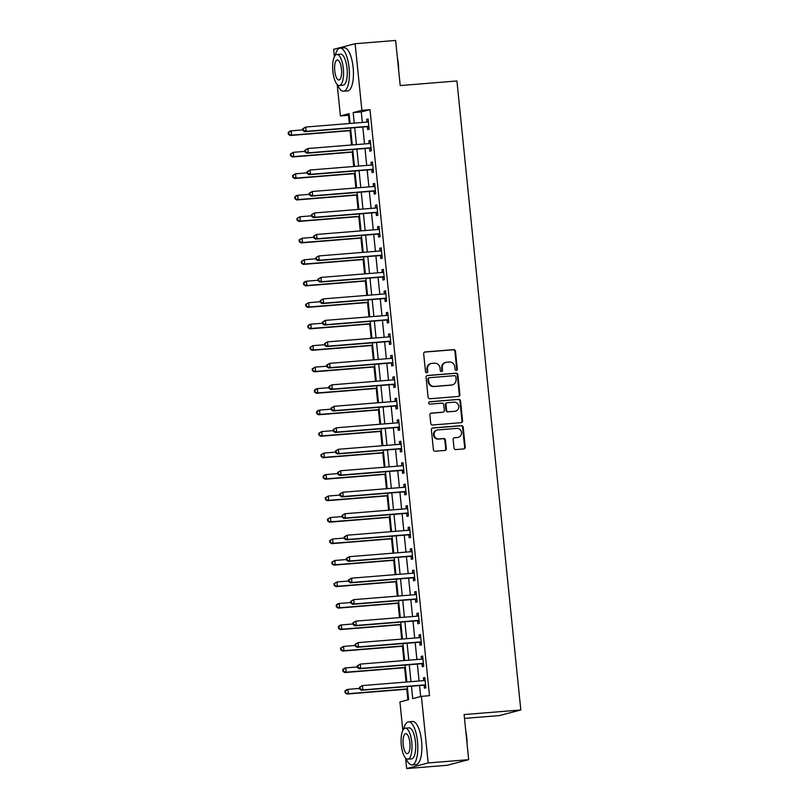 <?xml version="1.0" encoding="UTF-8"?>
<svg xmlns="http://www.w3.org/2000/svg" width="809" height="809" viewBox="0 0 809 809"><rect width="100%" height="100%" fill="white"/><g stroke="black" fill="none" stroke-linecap="round" stroke-linejoin="round"><path stroke-width="1.21" d="M456.306 370.391A1.193 1.112 75.4 0 0 457.307 369.116L455.487 351.197A1.699 1.598 75.4 0 0 453.718 349.64L425.089 351.945A1.699 1.598 75.4 0 0 423.673 353.766L425.494 371.685A1.193 1.112 75.4 0 0 426.909 372.747A1.193 1.112 75.4 0 0 427.718 371.503L427.486 369.187A5.43 5.097 75.4 0 1 432.026 363.383L434.413 363.19A5.43 5.097 75.4 0 1 440.045 368.176L440.288 370.492A1.193 1.112 75.4 0 0 441.694 371.553A1.193 1.112 75.4 0 0 442.513 370.31L442.28 367.994A5.43 5.097 75.4 0 1 446.821 362.189L449.207 361.987A5.43 5.097 75.4 0 1 454.84 366.983L455.073 369.298A1.193 1.112 75.4 0 0 456.306 370.391M456.185 370.391A1.193 1.112 75.4 0 0 456.721 369.268L454.901 351.349A1.699 1.598 75.4 0 0 453.141 349.791L424.553 352.097M426.606 372.777A1.193 1.112 75.4 0 0 427.142 371.655L426.899 369.339L427.486 369.187M441.401 371.584A1.193 1.112 75.4 0 0 441.926 370.461L441.694 368.146L442.28 367.994M454.011 448.004A1.699 1.598 75.4 0 0 455.77 449.561L463.8 448.914A1.699 1.598 75.4 0 0 465.226 447.094L463.203 427.192A1.699 1.598 75.4 0 0 461.443 425.635L432.815 427.941A1.699 1.598 75.4 0 0 431.389 429.761L433.412 449.662A1.699 1.598 75.4 0 0 435.171 451.22L444.879 450.441A1.699 1.598 75.4 0 0 446.295 448.621L445.435 440.106A1.699 1.598 75.4 0 0 443.666 438.549L438.862 438.933A4.541 4.257 75.4 0 1 437.254 430.024A4.541 4.257 75.4 0 1 437.942 429.913L456.792 428.386A4.541 4.257 75.4 0 1 458.39 437.295A4.541 4.257 75.4 0 1 457.702 437.416L454.567 437.669A1.699 1.598 75.4 0 0 453.141 439.479L454.011 448.004M334.38 56.721L333.632 49.329L355.121 43.716L395.631 40.45L400.212 85.562L456.923 80.981L520.814 709.978L464.103 714.559L468.684 759.671L428.173 762.938L406.684 768.55L405.633 758.144M355.121 43.716L361.886 110.317L353.169 112.593L354.241 123.12M411.437 686.214L412.701 698.622L421.408 696.347L429.508 695.689L369.986 109.66L361.886 110.317M421.408 696.347L428.173 762.938M458.481 396.45A1.699 1.598 75.4 0 0 459.896 394.63L457.874 374.729A1.699 1.598 75.4 0 0 456.114 373.171L427.486 375.477A1.699 1.598 75.4 0 0 426.06 377.297L428.082 397.199A1.699 1.598 75.4 0 0 429.842 398.756L458.481 396.45M460.533 400.961L462.556 420.862A1.699 1.598 75.4 0 1 461.14 422.682L432.512 424.988A1.699 1.598 75.4 0 1 430.752 423.431L429.882 414.916A1.699 1.598 75.4 0 1 431.298 413.096L442.917 412.165A1.699 1.598 75.4 0 0 444.333 410.345L443.757 404.692A1.699 1.598 75.4 0 0 441.997 403.135L429.913 404.116A1.193 1.112 75.4 0 1 429.488 401.78A1.193 1.112 75.4 0 1 429.67 401.749L458.774 399.403A1.699 1.598 75.4 0 1 460.533 400.961L459.957 401.112L461.979 421.014L462.556 420.862M369.986 109.66L361.269 111.935L362.341 122.472M362.806 127.023L364.525 143.951M364.99 148.512L366.71 165.43M367.175 169.991L368.894 186.919M369.349 191.47L371.068 208.398M371.533 212.959L373.252 229.877M373.718 234.438L375.437 251.366M375.902 255.917L377.621 272.845M378.076 277.406L379.795 294.324M380.26 298.885L381.979 315.813M382.445 320.364L384.164 337.292M384.629 341.843L386.348 358.771M386.813 363.332L388.532 380.26M388.987 384.811L390.707 401.739M391.172 406.29L392.891 423.218M393.356 427.779L395.075 444.707M395.54 449.258L397.259 466.186M397.715 470.737L399.444 487.665M399.899 492.226L401.618 509.144M402.083 513.705L403.802 530.633M404.267 535.184L405.987 552.112M406.452 556.673L408.171 573.591M408.626 578.152L410.345 595.08M410.81 599.631L412.529 616.559M412.994 621.12L414.714 638.038M415.179 642.599L416.898 659.527M417.363 664.078L419.082 681.006M419.537 685.567L420.66 696.549M367.407 126.871L367.691 129.662L369.147 129.288L368.095 118.974L366.649 119.348L366.922 122.098M369.592 148.35L369.875 151.141L371.331 150.767L370.279 140.453L368.833 140.837L369.106 143.587M371.776 169.829L372.059 172.63L373.515 172.246L372.464 161.942L371.007 162.316L371.291 165.066M373.96 191.318L374.243 194.109L375.689 193.735L374.648 183.421L373.192 183.795L373.475 186.545M376.134 212.797L376.428 215.588L377.874 215.214L376.832 204.899L375.376 205.284L375.659 208.024M378.319 234.276L378.602 237.077L380.058 236.693L379.006 226.389L377.56 226.763L377.833 229.513M380.503 255.765L380.786 258.556L382.242 258.182L381.191 247.867L379.745 248.242L380.018 250.992M382.687 277.244L382.97 280.035L384.417 279.661L383.375 269.346L381.919 269.731L382.202 272.471M384.872 298.723L385.155 301.524L386.601 301.14L385.559 290.836L384.103 291.21L384.386 293.96M387.046 320.212L387.329 323.003L388.785 322.629L387.733 312.314L386.287 312.689L386.56 315.439M389.23 341.691L389.513 344.482L390.969 344.108L389.918 333.793L388.472 334.178L388.745 336.918M391.414 363.17L391.698 365.971L393.154 365.587L392.102 355.272L390.646 355.657L390.929 358.407M393.599 384.649L393.882 387.45L395.328 387.066L394.286 376.761L392.83 377.136L393.113 379.886M395.773 406.138L396.066 408.929L397.512 408.555L396.471 398.24L395.014 398.625L395.298 401.365M397.957 427.617L398.24 430.418L399.697 430.034L398.645 419.719L397.199 420.104L397.472 422.854M400.142 449.096L400.425 451.897L401.881 451.513L400.829 441.208L399.383 441.583L399.656 444.333M402.326 470.585L402.609 473.376L404.055 473.002L403.013 462.687L401.557 463.072L401.84 465.812M404.51 492.064L404.793 494.855L406.239 494.481L405.198 484.166L403.742 484.551L404.025 487.301M406.684 513.543L406.967 516.344L408.424 515.96L407.372 505.655L405.926 506.029L406.199 508.78M408.869 535.032L409.152 537.823L410.608 537.449L409.556 527.134L408.11 527.508L408.383 530.259M411.053 556.511L411.336 559.302L412.792 558.928L411.741 548.613L410.284 548.998L410.567 551.748M413.237 577.99L413.52 580.791L414.966 580.407L413.925 570.102L412.469 570.476L412.752 573.227M415.421 599.479L415.705 602.27L417.151 601.896L416.109 591.581L414.653 591.955L414.936 594.706M417.596 620.958L417.879 623.749L419.335 623.375L418.283 613.06L416.837 613.444L417.11 616.185M419.78 642.437L420.063 645.238L421.519 644.854L420.468 634.549L419.022 634.923L419.295 637.674M421.964 663.926L422.247 666.717L423.704 666.343L422.652 656.028L421.196 656.402L421.479 659.153M424.149 685.405L424.432 688.196L425.878 687.822L424.836 677.507L423.38 677.891L423.663 680.632M349.245 115.07L348.497 115.272L349.336 123.524M350.064 130.674L351.521 145.003M352.239 152.153L353.695 166.482M354.423 173.642L355.879 187.971M356.607 195.121L358.063 209.45M358.791 216.6L360.248 230.929M360.966 238.079L362.422 252.418M363.15 259.568L364.606 273.897M365.334 281.047L366.79 295.376M367.519 302.526L368.975 316.855M369.703 324.015L371.159 338.344M371.877 345.494L373.333 359.823M374.061 366.973L375.518 381.302M376.246 388.462L377.702 402.791M378.43 409.941L379.886 424.27M380.604 431.419L382.06 445.749M382.788 452.909L384.245 467.238M384.973 474.387L386.429 488.717M387.157 495.866L388.613 510.196M389.341 517.356L390.798 531.685M391.516 538.834L392.972 553.164M393.7 560.313L395.156 574.643M395.884 581.792L397.34 596.132M398.068 603.281L399.525 617.611M400.253 624.76L401.699 639.09M402.427 646.239L403.883 660.579M404.611 667.728L406.067 682.058M406.796 689.207L407.878 699.876M464.497 718.402L499.325 715.591L520.814 709.978M468.684 759.671L447.195 765.284L406.684 768.55M402.811 730.396L399.919 701.959L408.636 699.684L407.301 686.548M348.497 115.272L340.397 115.92L337.201 84.47M350.105 123.464L349.104 113.654L340.397 115.92M406.836 681.997L405.117 665.069M404.652 660.508L402.933 643.59M402.467 639.029L400.748 622.101M400.293 617.55L398.574 600.622M398.109 596.061L396.39 579.143M395.925 574.582L394.205 557.654M393.74 553.103L392.021 536.175M391.566 531.614L389.847 514.696M389.382 510.135L387.663 493.207M387.198 488.656L385.478 471.728M385.013 467.177L383.294 450.249M382.829 445.688L381.11 428.76M380.655 424.209L378.936 407.281M378.47 402.73L376.751 385.802M376.286 381.241L374.567 364.323M374.102 359.762L372.383 342.834M371.928 338.283L370.198 321.355M369.743 316.794L368.024 299.876M367.559 295.315L365.84 278.387M365.375 273.836L363.656 256.908M363.19 252.347L361.471 235.429M361.016 230.868L359.297 213.94M358.832 209.389L357.113 192.461M356.648 187.9L354.929 170.982M354.463 166.421L352.744 149.493M352.279 144.942L350.56 128.014M354.706 127.68L356.425 144.609M356.89 149.159L358.609 166.088M359.065 170.648L360.784 187.567M361.249 192.127L362.968 209.056M363.433 213.606L365.152 230.535M365.617 235.095L367.337 252.014M367.802 256.574L369.521 273.503M369.976 278.053L371.695 294.982M372.16 299.542L373.879 316.461M374.345 321.021L376.064 337.95M376.529 342.5L378.248 359.429M378.703 363.979L380.422 380.908M380.887 385.468L382.606 402.397M383.072 406.947L384.791 423.876M385.256 428.426L386.975 445.354M387.44 449.915L389.159 466.844M389.614 471.394L391.334 488.323M391.799 492.873L393.518 509.801M393.983 514.362L395.702 531.28M396.167 535.841L397.886 552.769M398.341 557.32L400.061 574.248M400.526 578.809L402.245 595.727M402.71 600.288L404.429 617.216M404.894 621.767L406.614 638.695M407.079 643.256L408.798 660.174M409.253 664.735L410.972 681.663M361.269 111.935L353.169 112.593M366.649 119.348L368.125 119.236M368.833 140.837L370.31 140.715M371.007 162.316L372.494 162.194M373.192 183.795L374.668 183.683M375.376 205.284L376.852 205.162M377.56 226.763L379.037 226.641M379.745 248.242L381.221 248.13M381.919 269.731L383.405 269.609M384.103 291.21L385.58 291.088M386.287 312.689L387.764 312.577M388.472 334.178L389.948 334.056M390.646 355.657L392.132 355.535M392.83 377.136L394.307 377.014M395.014 398.625L396.491 398.503M397.199 420.104L398.675 419.982M399.383 441.583L400.859 441.461M401.557 463.072L403.044 462.95M403.742 484.551L405.218 484.429M405.926 506.029L407.402 505.908M408.11 527.508L409.587 527.397M410.284 548.998L411.771 548.876M412.469 570.476L413.945 570.355M414.653 591.955L416.129 591.844M416.837 613.444L418.314 613.323M419.022 634.923L420.498 634.802M421.196 656.402L422.682 656.291M423.38 677.891L424.856 677.77M445.992 362.321L445.415 362.472A5.43 5.097 75.4 0 0 441.694 368.146M431.197 363.514L430.621 363.666A5.43 5.097 75.4 0 0 426.899 369.339M458.43 396.45A1.699 1.598 75.4 0 0 459.31 394.782L457.287 374.88A1.699 1.598 75.4 0 0 455.528 373.323L426.94 375.629M455.831 376.761A1.193 1.112 75.4 0 0 454.597 375.669L429.468 377.702A1.193 1.112 75.4 0 0 428.477 378.976L428.73 381.413A5.43 5.097 75.4 0 0 434.362 386.409L451.543 385.013A5.43 5.097 75.4 0 0 456.084 379.209L455.831 376.761M428.891 377.854A1.193 1.112 75.4 0 0 427.9 379.128L428.477 378.976M452.362 384.882L451.786 385.033A5.43 5.097 75.4 0 1 450.957 385.165L433.786 386.56A5.43 5.097 75.4 0 1 428.143 381.565L427.9 379.128M461.1 422.682A1.699 1.598 75.4 0 0 461.979 421.014M430.762 413.247L442.331 412.317A1.699 1.598 75.4 0 0 442.594 412.266L443.17 412.115M429.225 401.891L458.774 399.403M454.961 411.184A4.541 4.257 75.4 0 0 458.703 405.966A4.541 4.257 75.4 0 0 454.041 402.164L447.407 402.7A1.699 1.598 75.4 0 0 445.981 404.51L446.558 410.163A1.699 1.598 75.4 0 0 448.317 411.72L454.385 411.336A4.541 4.257 75.4 0 0 455.073 411.225L455.649 411.073M446.821 402.852A1.699 1.598 75.4 0 0 445.405 404.662L445.981 404.51M454.385 411.336L447.741 411.872A1.699 1.598 75.4 0 1 445.981 410.315L445.405 404.662M459.957 401.112A1.699 1.598 75.4 0 0 458.197 399.555M458.39 437.295L457.813 437.447A4.541 4.257 75.4 0 1 457.125 437.568L454.021 437.811M437.254 430.024L436.668 430.176A4.541 4.257 75.4 0 0 438.276 439.085L438.862 438.933M444.839 450.441A1.699 1.598 75.4 0 0 445.719 448.773L444.849 440.258A1.699 1.598 75.4 0 0 443.089 438.7L438.276 439.085M463.759 448.914A1.699 1.598 75.4 0 0 464.639 447.246L462.617 427.344A1.699 1.598 75.4 0 0 460.857 425.787L432.269 428.092M302.819 129.895L291.179 130.836L291.614 135.133L290.158 135.507L350.833 130.613M288.934 134.122L288.762 132.403L288.186 132.555L288.358 134.274L291.614 135.133L350.803 130.35M288.186 132.555L289.723 131.21L291.179 130.836L288.762 132.403M290.158 135.507L288.358 134.274M302.708 128.773L302.879 130.482L303.456 130.33L303.284 128.621L302.708 128.773L305.691 127.043L367.599 122.048A1.729 1.618 75.4 0 0 368.186 121.876L368.388 121.765M303.284 128.621L305.691 127.043L306.136 131.341L304.68 131.715L366.578 126.72A1.729 1.618 75.4 0 1 367.195 126.801L368.955 127.377M368.864 126.487L368.651 126.416A1.729 1.618 75.4 0 0 368.034 126.346L306.136 131.341L303.456 130.33M367.043 122.088L368.348 121.401M302.879 130.482L304.68 131.715M305.003 151.374L293.354 152.314L293.788 156.612L292.342 156.986L353.007 152.092M291.119 155.611L290.947 153.892L290.36 154.044L290.542 155.753L293.788 156.612L352.987 151.829M290.36 154.044L293.354 152.314L290.947 153.892M292.342 156.986L290.542 155.753M307.177 172.853L295.538 173.793L295.973 178.091L294.527 178.476L355.191 173.571M293.303 177.09L293.131 175.371L292.545 175.523L292.716 177.242L295.973 178.091L355.161 173.318M292.545 175.523L295.538 173.793L293.131 175.371M294.527 178.476L292.716 177.242M309.362 194.342L297.722 195.282L298.157 199.58L296.701 199.954L357.376 195.06M295.487 198.569L295.305 196.85L294.729 197.002L294.901 198.721L298.157 199.58L357.345 194.797M294.729 197.002L296.266 195.657L297.722 195.282L295.305 196.85M296.701 199.954L294.901 198.721M304.882 150.252L305.064 151.971L305.64 151.819L305.468 150.1L304.882 150.252L307.875 148.522L369.774 143.527A1.729 1.618 75.4 0 0 370.37 143.355L370.562 143.254M305.468 150.1L307.875 148.522L308.31 152.82L306.864 153.204L368.762 148.209A1.729 1.618 75.4 0 1 369.379 148.28L371.139 148.866M371.048 147.976L370.835 147.905A1.729 1.618 75.4 0 0 370.209 147.825L308.31 152.82L305.64 151.819M369.217 143.577L370.532 142.88M305.064 151.971L306.864 153.204M307.066 171.73L307.238 173.45L307.824 173.298L307.653 171.579L307.066 171.73L310.059 170.011L371.958 165.016A1.729 1.618 75.4 0 0 372.555 164.834L372.747 164.733M307.653 171.579L310.059 170.011L310.494 174.309L309.048 174.683L370.947 169.688A1.729 1.618 75.4 0 1 371.564 169.759L373.313 170.345M373.222 169.455L373.01 169.384A1.729 1.618 75.4 0 0 372.393 169.303L310.494 174.309L307.824 173.298M371.402 165.056L372.706 164.358M307.238 173.45L309.048 174.683M309.25 193.209L309.422 194.929L310.009 194.777L309.827 193.058L309.25 193.209L312.244 191.49L374.142 186.495A1.729 1.618 75.4 0 0 374.729 186.323L374.931 186.212M309.827 193.058L312.244 191.49L312.678 195.788L311.222 196.162L373.121 191.167A1.729 1.618 75.4 0 1 373.748 191.248L375.497 191.824M375.406 190.934L375.194 190.863A1.729 1.618 75.4 0 0 374.577 190.793L312.678 195.788L310.009 194.777M373.586 186.535L374.891 185.848M309.422 194.929L311.222 196.162M311.546 215.821L299.906 216.761L300.341 221.059L298.885 221.433L359.56 216.539M297.661 220.048L297.49 218.339L296.913 218.481L297.085 220.2L300.341 221.059L359.53 216.276M296.913 218.481L299.906 216.761L297.49 218.339M298.885 221.433L297.085 220.2M311.435 214.698L311.607 216.418L312.183 216.266L312.011 214.547L311.435 214.698L314.428 212.969L376.327 207.974A1.729 1.618 75.4 0 0 376.913 207.802L377.115 207.701M312.011 214.547L314.428 212.969L314.863 217.267L313.407 217.651L375.305 212.646A1.729 1.618 75.4 0 1 375.922 212.727L377.682 213.313M377.591 212.413L377.378 212.342A1.729 1.618 75.4 0 0 376.761 212.271L314.863 217.267L312.183 216.266M375.77 208.024L377.075 207.326M311.607 216.418L313.407 217.651M397.381 57.702A21.105 7.22 85.4 0 1 398.331 63.85A21.105 7.22 85.4 0 1 398.645 70.161M398.149 65.296A21.631 7.402 -94.6 0 0 398.018 63.84A21.631 7.402 -94.6 0 0 397.856 62.404M337.636 84.874A21.631 7.402 -94.6 0 0 343.562 91.245A21.631 7.402 -94.6 0 0 349.083 67.794A21.631 7.402 -94.6 0 0 340.083 48.136A21.631 7.402 -94.6 0 0 335.25 55.376M343.562 91.245L347.617 90.921A21.631 7.402 -94.6 0 0 353.139 67.471A21.631 7.402 -94.6 0 0 344.138 47.802L340.083 48.136M336.847 54.466L340.569 54.163A15.573 5.329 85.4 0 1 347.051 68.32A15.573 5.329 85.4 0 1 343.077 85.208L339.355 85.511A15.573 5.329 -94.6 0 0 343.329 68.623A15.573 5.329 -94.6 0 0 336.847 54.466A15.573 5.329 -94.6 0 0 332.873 71.354A15.573 5.329 -94.6 0 0 339.355 85.511M334.734 70.868A10.032 3.438 -94.6 0 0 338.91 79.99A10.032 3.438 -94.6 0 0 341.469 69.109A10.032 3.438 -94.6 0 0 337.292 59.987A10.032 3.438 -94.6 0 0 334.734 70.868M465.812 731.387A21.105 7.22 85.4 0 1 466.763 737.525A21.105 7.22 85.4 0 1 467.076 743.835M466.581 738.971A21.631 7.402 -94.6 0 0 466.449 737.525A21.631 7.402 -94.6 0 0 466.287 736.079M406.067 758.549A21.631 7.402 -94.6 0 0 411.993 764.92A21.631 7.402 -94.6 0 0 417.515 741.469A21.631 7.402 -94.6 0 0 408.515 721.81A21.631 7.402 -94.6 0 0 403.681 729.051M411.993 764.92L416.048 764.596A21.631 7.402 -94.6 0 0 421.57 741.145A21.631 7.402 -94.6 0 0 412.57 721.486L408.515 721.81M405.279 728.151L409 727.847A15.573 5.329 85.4 0 1 415.482 742.005A15.573 5.329 85.4 0 1 411.508 758.893L407.787 759.186A15.573 5.329 -94.6 0 0 411.761 742.308A15.573 5.329 -94.6 0 0 405.279 728.151A15.573 5.329 -94.6 0 0 401.304 745.028A15.573 5.329 -94.6 0 0 407.787 759.186M403.155 744.543A10.032 3.438 -94.6 0 0 407.332 753.675A10.032 3.438 -94.6 0 0 409.9 742.793A10.032 3.438 -94.6 0 0 405.724 733.662A10.032 3.438 -94.6 0 0 403.155 744.543M313.73 237.3L302.081 238.24L302.526 242.538L301.069 242.922L361.734 238.018M299.846 241.537L299.674 239.818L299.097 239.97L299.269 241.689L302.526 242.538L361.714 237.765M299.097 239.97L302.081 238.24L299.674 239.818M301.069 242.922L299.269 241.689M315.914 258.789L304.265 259.729L304.7 264.017L303.254 264.401L363.919 259.507M302.03 263.016L301.858 261.297L301.272 261.449L301.454 263.168L304.7 264.017L363.898 259.244M301.272 261.449L304.265 259.729L301.858 261.297M303.254 264.401L301.454 263.168M318.089 280.268L306.449 281.208L306.884 285.506L305.438 285.88L366.103 280.986M304.214 284.495L304.042 282.776L303.456 282.928L303.628 284.647L306.884 285.506L366.072 280.723M303.456 282.928L304.993 281.583L306.449 281.208L304.042 282.776M305.438 285.88L303.628 284.647M320.273 301.747L308.633 302.687L309.068 306.985L307.612 307.369L368.287 302.465M306.399 305.984L306.217 304.265L305.64 304.417L305.812 306.136L309.068 306.985L368.257 302.212M305.64 304.417L308.633 302.687L306.217 304.265M307.612 307.369L305.812 306.136M322.457 323.236L310.818 324.176L311.253 328.464L309.796 328.848L370.471 323.954M308.573 327.463L308.401 325.744L307.824 325.896L307.996 327.615L311.253 328.464L370.441 323.691M307.824 325.896L309.362 324.551L310.818 324.176L308.401 325.744M309.796 328.848L307.996 327.615M313.609 236.177L313.791 237.897L314.367 237.745L314.195 236.026L313.609 236.177L316.602 234.458L378.501 229.453A1.729 1.618 75.4 0 0 379.097 229.281L379.29 229.18M314.195 236.026L316.602 234.458L317.037 238.746L315.591 239.13L377.49 234.135A1.729 1.618 75.4 0 1 378.106 234.206L379.866 234.792M379.775 233.902L379.563 233.831A1.729 1.618 75.4 0 0 378.946 233.75L317.037 238.746L314.367 237.745M377.945 229.503L379.259 228.805M313.791 237.897L315.591 239.13M315.793 257.656L315.965 259.376L316.552 259.224L316.38 257.505L315.793 257.656L318.786 255.937L380.685 250.942A1.729 1.618 75.4 0 0 381.282 250.77L381.474 250.659M316.38 257.505L318.786 255.937L319.221 260.235L317.775 260.609L379.674 255.614A1.729 1.618 75.4 0 1 380.291 255.695L382.05 256.271M381.959 255.381L381.737 255.31A1.729 1.618 75.4 0 0 381.12 255.239L319.221 260.235L316.552 259.224M380.129 250.982L381.433 250.294M315.965 259.376L317.775 260.609M317.977 279.145L318.149 280.865L318.736 280.713L318.554 278.994L317.977 279.145L320.971 277.416L382.869 272.421A1.729 1.618 75.4 0 0 383.466 272.249L383.658 272.148M318.554 278.994L320.971 277.416L321.406 281.714L319.949 282.098L381.858 277.093A1.729 1.618 75.4 0 1 382.475 277.174L384.224 277.75M384.133 276.86L383.921 276.789A1.729 1.618 75.4 0 0 383.304 276.718L321.406 281.714L318.736 280.713M382.313 272.471L383.618 271.773M318.149 280.865L319.949 282.098M320.162 300.624L320.334 302.344L320.91 302.192L320.738 300.473L320.162 300.624L323.155 298.905L385.054 293.9A1.729 1.618 75.4 0 0 385.64 293.728L385.842 293.627M320.738 300.473L323.155 298.905L323.59 303.193L322.134 303.577L384.032 298.582A1.729 1.618 75.4 0 1 384.649 298.652L386.409 299.239M386.318 298.349L386.105 298.278A1.729 1.618 75.4 0 0 385.488 298.197L323.59 303.193L320.91 302.192M384.497 293.95L385.802 293.252M320.334 302.344L322.134 303.577M322.346 322.103L322.518 323.822L323.094 323.671L322.922 321.952L322.346 322.103L325.329 320.384L387.238 315.389A1.729 1.618 75.4 0 0 387.824 315.217L388.027 315.106M322.922 321.952L325.329 320.384L325.774 324.682L324.318 325.056L386.217 320.061A1.729 1.618 75.4 0 1 386.833 320.131L388.593 320.718M388.502 319.828L388.29 319.757A1.729 1.618 75.4 0 0 387.673 319.686L325.774 324.682L323.094 323.671M386.682 315.429L387.986 314.741M322.518 323.822L324.318 325.056M324.642 344.715L312.992 345.655L313.427 349.953L311.981 350.327L372.646 345.433M310.757 348.942L310.585 347.223L309.999 347.374L310.181 349.094L313.427 349.953L372.625 345.17M309.999 347.374L312.992 345.655L310.585 347.223M311.981 350.327L310.181 349.094M324.52 343.592L324.702 345.312L325.279 345.16L325.107 343.441L324.52 343.592L327.514 341.863L389.412 336.868A1.729 1.618 75.4 0 0 390.009 336.696L390.201 336.595M325.107 343.441L327.514 341.863L327.948 346.161L326.502 346.545L388.401 341.54A1.729 1.618 75.4 0 1 389.018 341.62L390.777 342.197M390.686 341.307L390.474 341.236A1.729 1.618 75.4 0 0 389.847 341.165L327.948 346.161L325.279 345.16M388.856 336.908L390.171 336.22M324.702 345.312L326.502 346.545M326.816 366.194L315.176 367.134L315.611 371.432L314.165 371.816L374.83 366.912M312.941 370.431L312.77 368.712L312.183 368.864L312.355 370.583L315.611 371.432L374.81 366.659M312.183 368.864L315.176 367.134L312.77 368.712M314.165 371.816L312.355 370.583M326.705 365.071L326.876 366.79L327.463 366.639L327.291 364.92L326.705 365.071L329.698 363.342L391.596 358.347A1.729 1.618 75.4 0 0 392.193 358.175L392.385 358.074M327.291 364.92L329.698 363.342L330.133 367.64L328.687 368.024L390.585 363.029A1.729 1.618 75.4 0 1 391.202 363.099L392.952 363.686M392.871 362.796L392.648 362.725A1.729 1.618 75.4 0 0 392.031 362.644L330.133 367.64L327.463 366.639M391.04 358.397L392.345 357.699M326.876 366.79L328.687 368.024M329 387.683L317.361 388.623L317.795 392.911L316.339 393.295L377.014 388.401M315.126 391.91L314.944 390.191L314.367 390.342L314.539 392.062L317.795 392.911L376.984 388.138M314.367 390.342L315.904 388.998L317.361 388.623L314.944 390.191M316.339 393.295L314.539 392.062M328.889 386.55L329.061 388.269L329.647 388.118L329.465 386.399L328.889 386.55L331.882 384.831L393.781 379.836A1.729 1.618 75.4 0 0 394.367 379.664L394.57 379.552M329.465 386.399L331.882 384.831L332.317 389.129L330.861 389.503L392.759 384.508A1.729 1.618 75.4 0 1 393.386 384.578L395.136 385.165M395.045 384.275L394.832 384.204A1.729 1.618 75.4 0 0 394.216 384.133L332.317 389.129L329.647 388.118M393.225 379.876L394.529 379.188M329.061 388.269L330.861 389.503M331.184 409.162L319.545 410.102L319.98 414.4L318.524 414.774L379.199 409.88M317.3 413.389L317.128 411.67L316.552 411.821L316.724 413.541L319.98 414.4L379.168 409.617M316.552 411.821L318.089 410.476L319.545 410.102L317.128 411.67M318.524 414.774L316.724 413.541M331.073 408.039L331.245 409.758L331.821 409.607L331.65 407.888L331.073 408.039L334.066 406.31L395.965 401.315A1.729 1.618 75.4 0 0 396.552 401.143L396.754 401.042M331.65 407.888L334.066 406.31L334.501 410.608L333.045 410.982L394.944 405.987A1.729 1.618 75.4 0 1 395.561 406.067L397.32 406.644M397.229 405.754L397.017 405.683A1.729 1.618 75.4 0 0 396.4 405.612L334.501 410.608L331.821 409.607M395.409 401.355L396.713 400.667M331.245 409.758L333.045 410.982M333.369 430.641L321.719 431.581L322.164 435.879L320.708 436.253L381.373 431.359M319.484 434.878L319.312 433.159L318.736 433.311L318.908 435.03L322.164 435.879L381.352 431.096M318.736 433.311L321.719 431.581L319.312 433.159M320.708 436.253L318.908 435.03M333.247 429.518L333.429 431.237L334.006 431.086L333.834 429.367L333.247 429.518L336.241 427.789L398.139 422.794A1.729 1.618 75.4 0 0 398.736 422.622L398.928 422.52M333.834 429.367L336.241 427.789L336.675 432.087L335.229 432.471L397.128 427.476A1.729 1.618 75.4 0 1 397.745 427.546L399.504 428.133M399.413 427.243L399.201 427.172A1.729 1.618 75.4 0 0 398.584 427.091L336.675 432.087L334.006 431.086M397.583 422.844L398.898 422.146M333.429 431.237L335.229 432.471M335.553 452.13L323.903 453.06L324.338 457.358L322.892 457.742L383.557 452.838M321.669 456.357L321.497 454.638L320.91 454.789L321.092 456.509L324.338 457.358L383.537 452.585M320.91 454.789L323.903 453.06L321.497 454.638M322.892 457.742L321.092 456.509M335.432 450.997L335.604 452.716L336.19 452.565L336.018 450.846L335.432 450.997L338.425 449.278L400.324 444.283A1.729 1.618 75.4 0 0 400.92 444.101L401.112 443.999M336.018 450.846L338.425 449.278L338.86 453.576L337.414 453.95L399.312 448.955A1.729 1.618 75.4 0 1 399.929 449.025L401.689 449.612M401.598 448.722L401.375 448.651A1.729 1.618 75.4 0 0 400.758 448.57L338.86 453.576L336.19 452.565M399.767 444.323L401.072 443.625M335.604 452.716L337.414 453.95M337.727 473.609L326.088 474.549L326.523 478.847L325.076 479.221L385.741 474.327M323.853 477.836L323.681 476.117L323.094 476.268L323.266 477.988L326.523 478.847L385.711 474.064M323.094 476.268L324.631 474.923L326.088 474.549L323.681 476.117M325.076 479.221L323.266 477.988M339.911 495.088L328.272 496.028L328.707 500.326L327.251 500.7L387.926 495.806M326.037 499.325L325.855 497.606L325.279 497.757L325.451 499.477L328.707 500.326L387.895 495.543M325.279 497.757L328.272 496.028L325.855 497.606M327.251 500.7L325.451 499.477M342.096 516.567L330.456 517.507L330.891 521.805L329.435 522.189L390.11 517.285M328.211 520.804L328.039 519.085L327.463 519.236L327.635 520.956L330.891 521.805L390.08 517.032M327.463 519.236L330.456 517.507L328.039 519.085M329.435 522.189L327.635 520.956M344.28 538.056L332.63 538.996L333.065 543.294L331.619 543.668L392.284 538.774M330.396 542.283L330.224 540.564L329.637 540.715L329.819 542.434L333.065 543.294L392.264 538.511M329.637 540.715L332.63 538.996L330.224 540.564M331.619 543.668L329.819 542.434M346.454 559.535L334.815 560.475L335.25 564.773L333.804 565.147L394.468 560.253M332.58 563.762L332.408 562.053L331.821 562.204L332.003 563.913L335.25 564.773L394.448 559.99M331.821 562.204L334.815 560.475L332.408 562.053M333.804 565.147L332.003 563.913M348.639 581.014L336.999 581.954L337.434 586.252L335.978 586.636L396.653 581.732M334.764 585.251L334.582 583.532L334.006 583.683L334.178 585.403L337.434 586.252L396.622 581.479M334.006 583.683L336.999 581.954L334.582 583.532M335.978 586.636L334.178 585.403M350.823 602.503L339.183 603.443L339.618 607.741L338.162 608.115L398.837 603.221M336.948 606.73L336.766 605.011L336.19 605.162L336.362 606.881L339.618 607.741L398.807 602.958M336.19 605.162L337.727 603.817L339.183 603.443L336.766 605.011M338.162 608.115L336.362 606.881M353.007 623.982L341.358 624.922L341.803 629.22L340.346 629.594L401.011 624.7M339.123 628.209L338.951 626.49L338.374 626.641L338.546 628.36L341.803 629.22L400.991 624.437M338.374 626.641L339.911 625.296L341.358 624.922L338.951 626.49M340.346 629.594L338.546 628.36M355.191 645.461L343.542 646.401L343.977 650.699L342.531 651.083L403.195 646.179M341.307 649.698L341.135 647.979L340.549 648.13L340.731 649.849L343.977 650.699L403.175 645.926M340.549 648.13L343.542 646.401L341.135 647.979M342.531 651.083L340.731 649.849M337.616 472.486L337.788 474.205L338.374 474.054L338.192 472.335L337.616 472.486L340.609 470.757L402.508 465.762A1.729 1.618 75.4 0 0 403.104 465.59L403.297 465.478M338.192 472.335L340.609 470.757L341.044 475.055L339.588 475.429L401.497 470.433A1.729 1.618 75.4 0 1 402.113 470.514L403.863 471.091M403.772 470.201L403.56 470.13A1.729 1.618 75.4 0 0 402.943 470.059L341.044 475.055L338.374 474.054M401.952 465.802L403.256 465.114M337.788 474.205L339.588 475.429M339.8 493.965L339.972 495.684L340.549 495.533L340.377 493.814L339.8 493.965L342.794 492.236L404.692 487.24A1.729 1.618 75.4 0 0 405.279 487.069L405.481 486.967M340.377 493.814L342.794 492.236L343.228 496.534L341.772 496.918L403.671 491.923A1.729 1.618 75.4 0 1 404.288 491.993L406.047 492.58M405.956 491.69L405.744 491.619A1.729 1.618 75.4 0 0 405.127 491.538L343.228 496.534L340.549 495.533M404.136 487.291L405.44 486.593M339.972 495.684L341.772 496.918M341.985 515.444L342.156 517.163L342.733 517.012L342.561 515.293L341.985 515.444L344.968 513.725L406.876 508.73A1.729 1.618 75.4 0 0 407.463 508.548L407.665 508.446M342.561 515.293L344.968 513.725L345.413 518.023L343.956 518.397L405.855 513.402A1.729 1.618 75.4 0 1 406.472 513.472L408.232 514.059M408.141 513.169L407.928 513.098A1.729 1.618 75.4 0 0 407.311 513.017L345.413 518.023L342.733 517.012M406.32 508.77L407.625 508.072M342.156 517.163L343.956 518.397M344.159 536.933L344.341 538.642L344.917 538.491L344.745 536.782L344.159 536.933L347.152 535.204L409.051 530.208A1.729 1.618 75.4 0 0 409.647 530.037L409.839 529.925M344.745 536.782L347.152 535.204L347.587 539.502L346.141 539.876L408.039 534.88A1.729 1.618 75.4 0 1 408.656 534.961L410.416 535.538M410.325 534.648L410.112 534.577A1.729 1.618 75.4 0 0 409.496 534.506L347.587 539.502L344.917 538.491M408.494 530.249L409.809 529.561M344.341 538.642L346.141 539.876M346.343 558.412L346.515 560.131L347.101 559.98L346.93 558.261L346.343 558.412L349.336 556.683L411.235 551.687A1.729 1.618 75.4 0 0 411.832 551.516L412.024 551.414M346.93 558.261L349.336 556.683L349.771 560.981L348.325 561.365L410.224 556.359A1.729 1.618 75.4 0 1 410.841 556.44L412.59 557.027M412.509 556.137L412.287 556.056A1.729 1.618 75.4 0 0 411.67 555.985L349.771 560.981L347.101 559.98M410.679 551.738L411.983 551.04M346.515 560.131L348.325 561.365M348.527 579.891L348.699 581.61L349.286 581.459L349.104 579.74L348.527 579.891L351.521 578.172L413.419 573.166A1.729 1.618 75.4 0 0 414.006 572.994L414.208 572.893M349.104 579.74L351.521 578.172L351.955 582.46L350.499 582.844L412.398 577.848A1.729 1.618 75.4 0 1 413.025 577.919L414.774 578.506M414.683 577.616L414.471 577.545A1.729 1.618 75.4 0 0 413.854 577.464L351.955 582.46L349.286 581.459M412.863 573.217L414.168 572.519M348.699 581.61L350.499 582.844M350.712 601.37L350.884 603.089L351.46 602.938L351.288 601.218L350.712 601.37L353.705 599.651L415.604 594.655A1.729 1.618 75.4 0 0 416.19 594.484L416.392 594.372M351.288 601.218L353.705 599.651L354.14 603.949L352.684 604.323L414.582 599.327A1.729 1.618 75.4 0 1 415.199 599.408L416.959 599.985M416.868 599.095L416.655 599.024A1.729 1.618 75.4 0 0 416.038 598.953L354.14 603.949L351.46 602.938M415.047 594.696L416.352 594.008M350.884 603.089L352.684 604.323M352.886 622.859L353.068 624.578L353.644 624.427L353.472 622.708L352.886 622.859L355.879 621.13L417.778 616.134A1.729 1.618 75.4 0 0 418.374 615.962L418.566 615.861M353.472 622.708L355.879 621.13L356.324 625.428L354.868 625.812L416.766 620.806A1.729 1.618 75.4 0 1 417.383 620.887L419.143 621.474M419.052 620.574L418.84 620.503A1.729 1.618 75.4 0 0 418.223 620.432L356.324 625.428L353.644 624.427M417.222 616.185L418.536 615.487M353.068 624.578L354.868 625.812M355.07 644.338L355.252 646.057L355.829 645.906L355.657 644.186L355.07 644.338L358.063 642.619L419.962 637.613A1.729 1.618 75.4 0 0 420.559 637.441L420.751 637.34M355.657 644.186L358.063 642.619L358.498 646.907L357.052 647.291L418.951 642.295A1.729 1.618 75.4 0 1 419.568 642.366L421.327 642.953M421.236 642.063L421.014 641.992A1.729 1.618 75.4 0 0 420.397 641.911L358.498 646.907L355.829 645.906M419.406 637.664L420.72 636.966M355.252 646.057L357.052 647.291M357.366 666.95L345.726 667.89L346.161 672.178L344.715 672.562L405.38 667.668M343.491 671.177L343.319 669.458L342.733 669.609L342.905 671.328L346.161 672.178L405.349 667.405M342.733 669.609L344.27 668.264L345.726 667.89L343.319 669.458M344.715 672.562L342.905 671.328M357.254 665.817L357.426 667.536L358.013 667.385L357.831 665.665L357.254 665.817L360.248 664.098L422.146 659.102A1.729 1.618 75.4 0 0 422.743 658.931L422.935 658.819M357.831 665.665L360.248 664.098L360.683 668.396L359.226 668.77L421.135 663.774A1.729 1.618 75.4 0 1 421.752 663.855L423.501 664.432M423.41 663.542L423.198 663.471A1.729 1.618 75.4 0 0 422.581 663.4L360.683 668.396L358.013 667.385M421.59 659.143L422.895 658.455M357.426 667.536L359.226 668.77M359.55 688.429L347.91 689.369L348.345 693.667L346.889 694.041L407.564 689.147M345.676 692.656L345.494 690.937L344.917 691.088L345.089 692.807L348.345 693.667L407.534 688.884M344.917 691.088L346.454 689.743L347.91 689.369L345.494 690.937M346.889 694.041L345.089 692.807M359.439 687.306L359.611 689.025L360.197 688.874L360.015 687.154L359.439 687.306L362.432 685.577L424.331 680.581A1.729 1.618 75.4 0 0 424.917 680.409L425.119 680.308M360.015 687.154L362.432 685.577L362.867 689.875L361.411 690.259L423.309 685.253A1.729 1.618 75.4 0 1 423.926 685.334L425.686 685.911M425.595 685.021L425.382 684.95A1.729 1.618 75.4 0 0 424.765 684.879L362.867 689.875L360.197 688.874M423.774 680.622L425.079 679.934M359.611 689.025L361.411 690.259M456.721 369.268L457.307 369.116M427.142 371.655L427.718 371.503M441.926 370.461L442.513 370.31M424.583 352.077L425.089 351.945M453.141 349.791L453.718 349.64M454.901 351.349L455.487 351.197M426.98 375.609L427.486 375.477M455.528 373.323L456.114 373.171M457.287 374.88L457.874 374.729M459.31 394.782L459.896 394.63M428.143 381.565L428.73 381.413M433.786 386.56L434.362 386.409M450.957 385.165L451.543 385.013M442.331 412.317L442.917 412.165M445.981 410.315L446.558 410.163M447.741 411.872L448.317 411.72M454.061 437.8L454.567 437.669M457.125 437.568L457.702 437.416M443.089 438.7L443.666 438.549M444.849 440.258L445.435 440.106M445.719 448.773L446.295 448.621M432.309 428.072L432.815 427.941M460.857 425.787L461.443 425.635M462.617 427.344L463.203 427.192M464.639 447.246L465.226 447.094M368.651 126.416L367.195 126.801M368.034 126.346L366.578 126.72M368.186 121.876L367.488 122.058M370.835 147.905L369.379 148.28M370.209 147.825L368.762 148.209M370.37 143.355L369.673 143.537M373.01 169.384L371.564 169.759M372.393 169.303L370.947 169.688M372.555 164.834L371.857 165.016M375.194 190.863L373.748 191.248M374.577 190.793L373.121 191.167M374.729 186.323L374.041 186.505M377.378 212.342L375.922 212.727M376.761 212.271L375.305 212.646M376.913 207.802L376.215 207.984M379.563 233.831L378.106 234.206M378.946 233.75L377.49 234.135M379.097 229.281L378.4 229.463M381.737 255.31L380.291 255.695M381.12 255.239L379.674 255.614M381.282 250.77L380.584 250.952M383.921 276.789L382.475 277.174M383.304 276.718L381.858 277.093M383.466 272.249L382.768 272.431M386.105 298.278L384.649 298.652M385.488 298.197L384.032 298.582M385.64 293.728L384.953 293.91M388.29 319.757L386.833 320.131M387.673 319.686L386.217 320.061M387.824 315.217L387.127 315.399M390.474 341.236L389.018 341.62M389.847 341.165L388.401 341.54M390.009 336.696L389.311 336.878M392.648 362.725L391.202 363.099M392.031 362.644L390.585 363.029M392.193 358.175L391.495 358.357M394.832 384.204L393.386 384.578M394.216 384.133L392.759 384.508M394.367 379.664L393.68 379.836M397.017 405.683L395.561 406.067M396.4 405.612L394.944 405.987M396.552 401.143L395.864 401.325M399.201 427.172L397.745 427.546M398.584 427.091L397.128 427.476M398.736 422.622L398.038 422.804M401.375 448.651L399.929 449.025M400.758 448.57L399.312 448.955M400.92 444.101L400.222 444.283M403.56 470.13L402.113 470.514M402.943 470.059L401.497 470.433M403.104 465.59L402.407 465.772M405.744 491.619L404.288 491.993M405.127 491.538L403.671 491.923M405.279 487.069L404.591 487.251M407.928 513.098L406.472 513.472M407.311 513.017L405.855 513.402M407.463 508.548L406.765 508.73M410.112 534.577L408.656 534.961M409.496 534.506L408.039 534.88M409.647 530.037L408.949 530.219M412.287 556.056L410.841 556.44M411.67 555.985L410.224 556.359M411.832 551.516L411.134 551.698M414.471 577.545L413.025 577.919M413.854 577.464L412.398 577.848M414.006 572.994L413.318 573.176M416.655 599.024L415.199 599.408M416.038 598.953L414.582 599.327M416.19 594.484L415.502 594.666M418.84 620.503L417.383 620.887M418.223 620.432L416.766 620.806M418.374 615.962L417.677 616.145M421.014 641.992L419.568 642.366M420.397 641.911L418.951 642.295M420.559 637.441L419.861 637.623M423.198 663.471L421.752 663.855M422.581 663.4L421.135 663.774M422.743 658.931L422.045 659.113M425.382 684.95L423.926 685.334M424.765 684.879L423.309 685.253M424.917 680.409L424.229 680.591M428.709 377.884L429.286 377.732M446.568 402.892L447.144 402.74"/></g></svg>

